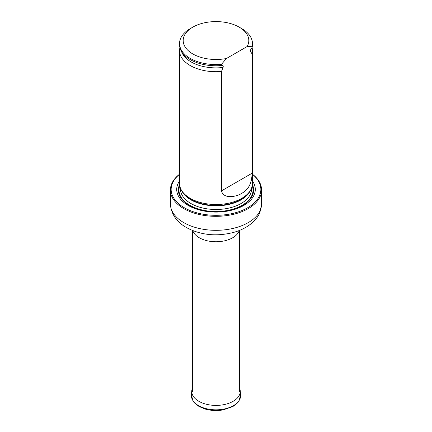 <?xml version="1.0" encoding="UTF-8"?>
<svg xmlns="http://www.w3.org/2000/svg" width="432" height="432" viewBox="0 0 432 432"><rect width="100%" height="100%" fill="white"/><g stroke="black" fill="none" stroke-linecap="round" stroke-linejoin="round"><path stroke-width="0.65" d="M179.545 174.328A44.852 25.893 0 0 0 186.057 208.694A44.852 25.893 0 0 0 245.943 208.694A44.852 25.893 0 0 0 252.455 174.328M179.545 180.949A39.29 22.685 0 0 0 216 212.096A39.29 22.685 0 0 0 252.455 180.949M252.455 174.209A45.581 26.314 180 0 1 261.581 190.01A45.581 26.314 180 0 1 216 216.324A45.581 26.314 180 0 1 170.419 190.01A45.581 26.314 180 0 1 179.545 174.209M179.912 47.687A36.455 21.049 0 0 0 179.545 50.663L179.545 183.46A36.455 21.049 0 0 0 181.586 190.399A36.455 21.049 0 0 0 190.226 198.342A36.455 21.049 0 0 0 250.414 190.399A36.455 21.049 0 0 0 252.455 183.46L252.455 50.663A36.455 21.049 0 0 0 252.088 47.687M226.422 58.504A32.805 18.943 180 0 1 188.104 50.512A32.805 18.943 180 0 1 192.802 27.146A32.805 18.943 180 0 1 239.198 27.146A32.805 18.943 180 0 1 247.109 46.559L226.422 58.504L221.492 64.325A36.455 21.049 180 0 1 179.545 43.519A36.455 21.049 180 0 1 190.22 28.636L192.802 27.146M239.198 27.146L241.78 28.636A36.455 21.049 180 0 1 252.455 43.519A36.455 21.049 180 0 1 252.04 46.688L252.04 47.882L250.776 49.464L250.225 51.062L252.04 53.838L252.04 173.232C251.986 183.001 248.567 189.686 241.785 193.298C236.385 196.922 223.355 199.346 221.492 190.868L221.492 71.469L223.101 67.462C223.452 66.037 223.069 65.383 221.945 65.502L221.492 65.518A36.455 21.049 180 0 1 198.234 63.088A36.455 21.049 180 0 1 179.545 44.712L179.545 43.519M247.109 46.559L252.04 46.688M252.455 43.519L252.455 44.712A36.455 21.049 180 0 1 252.04 47.882M221.492 65.518L221.492 64.325M252.04 53.838A36.455 21.049 0 0 0 252.455 50.663M179.545 50.663A36.455 21.049 0 0 0 190.226 65.545A36.455 21.049 0 0 0 221.492 71.469M239.614 388.211A24.251 14.002 180 0 1 240.219 390.712A24.251 14.002 180 0 1 216 405.405A24.251 14.002 180 0 1 191.781 390.712A24.251 14.002 180 0 1 192.386 388.211M239.247 230.51A23.614 13.63 180 0 1 216 241.753A23.614 13.63 180 0 1 192.753 230.51M261.581 190.01L261.581 204.001A45.581 26.314 180 0 1 216 230.321A45.581 26.314 180 0 1 170.419 204.001L170.419 190.01M179.593 184.55A37.633 21.724 0 0 0 216 211.772A37.633 21.724 0 0 0 252.407 184.55M181.586 190.399L182.304 191.587A35.689 20.606 0 0 0 190.76 199.363A35.689 20.606 0 0 0 249.696 191.587L250.414 190.399M181.494 190.247A35.554 20.525 0 0 0 216 205.826A35.554 20.525 0 0 0 250.506 190.247M180.446 188.104L180.446 188.968A35.554 20.525 0 0 0 216 209.493A35.554 20.525 0 0 0 251.554 188.968L251.554 188.104M179.771 185.787A37.012 21.368 0 0 0 216 211.529A37.012 21.368 0 0 0 252.229 185.787A37.012 21.368 0 0 1 216 211.529A37.012 21.368 0 0 1 179.771 185.787M198.326 63.115A36.077 20.828 0 0 0 198.418 63.148A36.077 20.828 0 0 0 221.945 65.502M250.43 51.689A35.154 20.299 0 0 0 251.068 49.032M181.521 51.538A35.154 20.299 0 0 0 223.101 67.462M221.492 190.868L252.04 173.232M240.219 390.712L240.581 394.918A24.613 14.207 180 0 1 216 409.828A24.613 14.207 180 0 1 191.419 394.918L191.781 390.712M192.386 230.364L192.386 391.878M239.614 230.364L239.614 391.878M261.581 204.001L259.961 212.296C258.514 215.822 256.279 219.013 253.26 221.859C248.087 226.643 241.564 230.159 233.696 232.389C219.483 236.029 206.231 235.553 193.936 230.963C179.253 225.488 171.418 216.502 170.419 204.001M240.581 394.918L238.988 401.063L237.681 402.786L232.945 406.507L223.112 409.909C216.94 410.962 210.956 410.67 205.162 409.039L199.06 406.512L194.281 402.743L192.985 401.015L191.419 394.918"/></g></svg>
